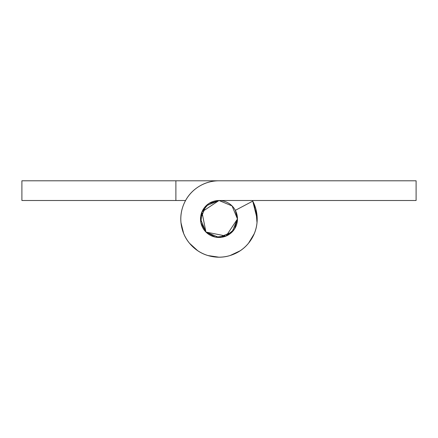 <?xml version="1.0" encoding="UTF-8"?>
<svg xmlns="http://www.w3.org/2000/svg" width="438" height="438" viewBox="0 0 438 438"><rect width="100%" height="100%" fill="white"/><g stroke="black" fill="none" stroke-linecap="round" stroke-linejoin="round"><path stroke-width="0.66" d="M200.522 218.984A18.478 18.478 0 0 1 219 200.505A18.478 18.478 0 0 1 237.478 218.984A18.478 18.478 0 0 1 219 237.462A18.478 18.478 0 0 1 200.522 218.984L205.937 232.052L219 237.462L232.063 232.052L237.478 218.984L232.063 205.92L219 200.505L205.937 205.92L200.522 218.984M253.454 202.509L257.188 218.984A38.188 38.188 0 0 1 219.016 257.172A38.188 38.188 0 0 1 180.812 219.016A38.188 38.188 0 0 1 218.956 180.795L416.1 180.795L416.1 200.505L219 200.505L416.1 200.505L416.1 180.795L218.956 180.795C211.236 180.806 204.168 182.958 197.752 187.256C191.335 191.548 186.654 197.264 183.708 204.404C180.757 211.538 180.04 218.891 181.551 226.462C183.062 234.034 186.55 240.55 192.014 246.003C197.472 251.461 203.993 254.938 211.565 256.444C219.137 257.944 226.49 257.221 233.624 254.264C240.758 251.308 246.468 246.616 250.755 240.199C255.042 233.777 257.188 226.709 257.188 218.984A38.188 38.188 0 0 0 252.753 201.124A38.188 38.188 0 0 1 257.188 218.984L252.753 201.124L235.332 210.344L237.478 218.984L226.074 236.055L205.937 232.052L201.929 211.915L219 200.505L208.734 203.621L201.929 211.915L200.878 222.592L205.937 232.052L215.397 237.111L226.074 236.055L234.363 229.249L237.478 218.989M237.478 218.984A18.478 18.478 0 0 0 235.332 210.344L252.753 201.124M207.004 204.924L205.937 205.92M253.646 202.914L255.874 208.997L257.013 222.728M21.9 200.505L185.564 200.505L175.884 200.505L175.884 180.795L21.9 180.795L21.9 200.505L175.884 200.505L175.884 180.795L21.9 180.795L21.9 200.505M218.956 180.795L175.884 180.795L218.956 180.795M181.135 223.971L182.12 228.91M209.107 255.874L214.045 256.854M249.293 242.247L252.091 238.064M254.281 204.371L252.425 200.505M254.308 233.607L248.532 243.216M240.238 250.755L230.092 255.54M219.011 257.205L207.919 255.54M197.779 250.771L189.479 243.227M183.697 233.624L180.987 222.745"/></g></svg>
